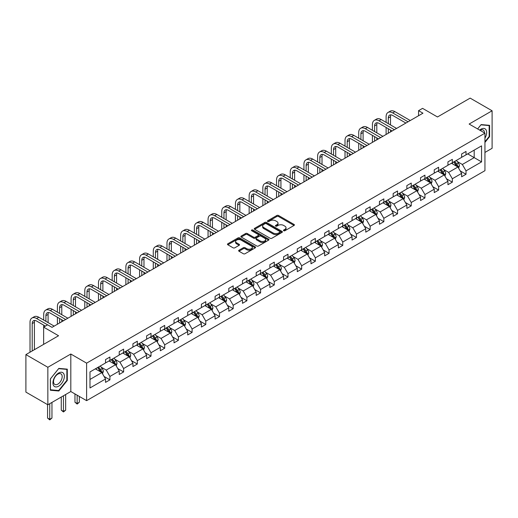 <?xml version="1.0" encoding="UTF-8"?>
<svg xmlns="http://www.w3.org/2000/svg" width="518" height="518" viewBox="0 0 518 518"><rect width="100%" height="100%" fill="white"/><g stroke="black" fill="none" stroke-linecap="round" stroke-linejoin="round"><path stroke-width="0.78" d="M283.696 230.737A0.855 0.492 0 0 0 284.9 230.737L294.056 225.447A1.217 0.706 0 0 0 294.418 224.948A1.217 0.706 0 0 0 294.056 224.456L278.548 215.494A1.217 0.706 0 0 0 276.826 215.494L267.664 220.785A0.855 0.492 0 0 0 267.417 221.134A0.855 0.492 0 0 0 267.664 221.477A0.855 0.492 0 0 0 268.874 221.477L270.059 220.797A3.898 2.253 0 0 1 275.576 220.797L276.865 221.542A3.898 2.253 0 0 1 278.011 223.135A3.898 2.253 0 0 1 276.865 224.728L275.68 225.408A0.855 0.492 0 0 0 275.434 225.757A0.855 0.492 0 0 0 275.68 226.107A0.855 0.492 0 0 0 276.89 226.107L278.075 225.421A3.898 2.253 0 0 1 283.586 225.421L284.881 226.172A3.898 2.253 0 0 1 286.02 227.765A3.898 2.253 0 0 1 284.881 229.351L283.696 230.037A0.855 0.492 0 0 0 283.443 230.387A0.855 0.492 0 0 0 283.696 230.737L283.696 230.037M484.945 152.434L492.1 148.303L492.1 110.787L470.15 98.116L437.49 116.971L422.565 108.359L418.57 110.664L418.57 115.734M47.85 404.785L70.811 391.53L70.811 354.021L47.85 367.275L47.85 404.785L25.9 392.113L25.9 354.603L58.56 335.748L43.635 327.13L43.635 344.366M47.85 367.275L25.9 354.603M238.992 250.226A1.217 0.706 0 0 0 238.636 250.725A1.217 0.706 0 0 0 238.992 251.224L243.343 253.736A1.217 0.706 0 0 0 245.066 253.736L255.238 247.863A1.217 0.706 0 0 0 255.594 247.364A1.217 0.706 0 0 0 255.238 246.866L239.724 237.911A1.217 0.706 0 0 0 238.002 237.911L227.829 243.784A1.217 0.706 0 0 0 227.473 244.282A1.217 0.706 0 0 0 227.829 244.781L233.087 247.811A1.217 0.706 0 0 0 234.809 247.811L239.161 245.299A1.217 0.706 0 0 0 239.517 244.8A1.217 0.706 0 0 0 239.161 244.308L236.558 242.8A3.257 1.884 0 0 1 235.599 241.472A3.257 1.884 0 0 1 237.613 239.73A3.257 1.884 0 0 1 241.168 240.138L251.379 246.037A3.257 1.884 0 0 1 252.331 247.364A3.257 1.884 0 0 1 250.323 249.106A3.257 1.884 0 0 1 246.769 248.698L245.066 247.714A1.217 0.706 0 0 0 243.343 247.714L238.992 250.226L238.992 251.224L243.343 248.724L243.343 247.714M43.635 327.13L47.63 324.825L52.02 327.357L422.96 113.196L418.57 110.664M70.811 354.021L86.61 363.144L484.945 133.171L484.945 170.681L86.61 400.654L86.61 363.144M492.1 110.787L469.14 124.048L484.945 133.171M270.143 238.261A1.217 0.706 0 0 0 271.866 238.261L282.038 232.388A1.217 0.706 0 0 0 282.394 231.889A1.217 0.706 0 0 0 282.038 231.397L266.524 222.436A1.217 0.706 0 0 0 264.802 222.436L254.629 228.309A1.217 0.706 0 0 0 254.273 228.807A1.217 0.706 0 0 0 254.629 229.306L270.143 238.261M252.001 230.918A0.855 0.492 0 0 1 252.868 231.041L252.868 230.024L268.635 239.128A1.217 0.706 0 0 1 268.991 239.627A1.217 0.706 0 0 1 268.635 240.125L258.469 245.998A1.217 0.706 0 0 1 256.74 245.998L241.233 237.043L241.233 236.046A1.217 0.706 0 0 0 240.876 236.545A1.217 0.706 0 0 0 241.233 237.043M241.233 236.046L245.584 233.534A1.217 0.706 0 0 1 247.306 233.534L253.6 237.166A1.217 0.706 0 0 0 255.322 237.166L258.21 235.496A1.217 0.706 0 0 0 258.566 235.004A1.217 0.706 0 0 0 258.21 234.505L251.657 230.724A0.855 0.492 0 0 1 251.411 230.374A0.855 0.492 0 0 1 251.936 229.921A0.855 0.492 0 0 1 252.868 230.024M89.99 371.937L105.53 362.969L105.53 359.57L109.92 357.038L109.92 360.431L119.231 355.063L119.231 351.664L123.621 349.132L123.621 352.525L132.925 347.151L132.925 343.758L137.315 341.22L137.315 344.619L146.62 339.245L146.62 335.852L151.01 333.314L151.01 336.713L160.315 331.339L160.315 327.939L164.705 325.408L164.705 328.8L174.016 323.433L174.016 320.033L178.406 317.502L178.406 320.895L187.71 315.52L187.71 312.127L192.1 309.589L192.1 312.989L201.405 307.614L201.405 304.221L205.795 301.683L205.795 305.083L215.099 299.708L215.099 296.309L219.49 293.777L219.49 297.17L228.801 291.802L228.801 288.403L233.191 285.871L233.191 289.264L242.495 283.89L242.495 280.497L246.885 277.965L246.885 281.358L256.19 275.984L256.19 272.591L260.58 270.053L260.58 273.452L269.884 268.078L269.884 264.679L274.275 262.147L274.275 265.546L283.586 260.172L283.586 256.773L287.976 254.241L287.976 257.634L297.28 252.266L297.28 248.867L301.67 246.335L301.67 249.728L310.975 244.354L310.975 240.961L315.365 238.422L315.365 241.822L324.669 236.448L324.669 233.055L329.059 230.516L329.059 233.916L338.371 228.542L338.371 225.142L342.761 222.611L342.761 226.003L352.065 220.636L352.065 217.236L356.455 214.705L356.455 218.097L365.76 212.723L365.76 209.33L370.15 206.792L370.15 210.191L379.454 204.817L379.454 201.424L383.844 198.886L383.844 202.285L393.156 196.911L393.156 193.512L397.546 190.98L397.546 194.373L406.85 189.005L406.85 185.606L411.24 183.074L411.24 186.467L420.545 181.093L420.545 177.7L424.935 175.168L424.935 178.561L434.239 173.187L434.239 169.794L438.629 167.256L438.629 170.655L447.94 165.281L447.94 161.881L452.331 159.35L452.331 162.749L461.635 157.375L461.635 153.976L466.025 151.444L466.025 154.837L481.565 145.869L481.565 161.888L466.025 170.856L466.025 174.255L461.635 176.787L461.635 173.394L452.331 178.762L452.331 182.161L447.94 184.693L447.94 181.3L438.629 186.674L438.629 190.067L434.239 192.605L434.239 189.206L424.935 194.58L424.935 197.973L420.545 200.511L420.545 197.112L411.24 202.486L411.24 205.886L406.85 208.417L406.85 205.018L397.546 210.392L397.546 213.792L393.156 216.323L393.156 212.93L383.844 218.305L383.844 221.698L379.454 224.229L379.454 220.836L370.15 226.211L370.15 229.603L365.76 232.142L365.76 228.742L356.455 234.117L356.455 237.509L352.065 240.048L352.065 236.648L342.761 242.023L342.761 245.422L338.371 247.954L338.371 244.561L329.059 249.929L329.059 253.328L324.669 255.86L324.669 252.467L315.365 257.841L315.365 261.234L310.975 263.772L310.975 260.373L301.67 265.747L301.67 269.14L297.28 271.678L297.28 268.279L287.976 273.653L287.976 277.052L283.586 279.584L283.586 276.191L274.275 281.559L274.275 284.958L269.884 287.49L269.884 284.097L260.58 289.471L260.58 292.864L256.19 295.402L256.19 292.003L246.885 297.377L246.885 300.77L242.495 303.308L242.495 299.909L233.191 305.283L233.191 308.683L228.801 311.214L228.801 307.815L219.49 313.189L219.49 316.589L215.099 319.12L215.099 315.727L205.795 321.102L205.795 324.495L201.405 327.026L201.405 323.633L192.1 329.008L192.1 332.401L187.71 334.939L187.71 331.539L178.406 336.914L178.406 340.307L174.016 342.845L174.016 339.445L164.705 344.82L164.705 348.219L160.315 350.751L160.315 347.358L151.01 352.726L151.01 356.125L146.62 358.657L146.62 355.264L137.315 360.638L137.315 364.031L132.925 366.569L132.925 363.17L123.621 368.544L123.621 371.937L119.231 374.475L119.231 371.076L109.92 376.45L109.92 379.849L105.53 382.381L105.53 378.988L89.99 387.956L89.99 371.937M109.045 360.942L115.54 364.691L106.235 370.066L101.152 367.132M106.235 370.066L109.92 376.45M115.54 364.691L119.231 371.076M105.53 362.16L106.235 362.561L109.92 360.431M122.74 353.03L129.235 356.785L119.93 362.16L114.847 359.22M119.93 362.16L123.621 368.544M129.235 356.785L132.925 363.17M119.231 354.247L119.93 354.655L123.621 352.525M136.435 345.124L142.936 348.873L133.625 354.247L128.542 351.314M133.625 354.247L137.315 360.638M142.936 348.873L146.62 355.264M132.925 346.341L133.625 346.749L137.315 344.619M150.129 337.218L156.63 340.967L147.326 346.341L142.243 343.408M147.326 346.341L151.01 352.726M156.63 340.967L160.315 347.358M146.62 338.435L147.326 338.837L151.01 336.713M163.83 329.312L170.325 333.061L161.02 338.435L155.937 335.502M161.02 338.435L164.705 344.82M170.325 333.061L174.016 339.445M160.315 330.529L161.02 330.931L164.705 328.8M177.525 321.4L184.019 325.155L174.715 330.529L169.632 327.59M174.715 330.529L178.406 336.914M184.019 325.155L187.71 331.539M174.016 322.617L174.715 323.025L178.406 320.895M191.22 313.494L197.721 317.249L188.41 322.617L183.327 319.684M188.41 322.617L192.1 329.008M197.721 317.249L201.405 323.633M187.71 314.711L188.41 315.119L192.1 312.989M204.914 305.588L211.415 309.337L202.111 314.711L197.028 311.778M202.111 314.711L205.795 321.102M211.415 309.337L215.099 315.727M201.405 306.805L202.111 307.213L205.795 305.083M218.615 297.682L225.11 301.431L215.805 306.805L210.722 303.872M215.805 306.805L219.49 313.189M225.11 301.431L228.801 307.815M215.099 298.899L215.805 299.3L219.49 297.17M232.31 289.776L238.804 293.525L229.5 298.899L224.417 295.966M229.5 298.899L233.191 305.283M238.804 293.525L242.495 299.909M228.801 290.986L229.5 291.394L233.191 289.264M246.005 281.863L252.506 285.619L243.195 290.986L238.118 288.053M243.195 290.986L246.885 297.377M252.506 285.619L256.19 292.003M242.495 283.081L243.195 283.488L246.885 281.358M259.699 273.957L266.2 277.706L256.896 283.081L251.813 280.147M256.896 283.081L260.58 289.471M266.2 277.706L269.884 284.097M256.19 275.175L256.896 275.582L260.58 273.452M273.4 266.051L279.895 269.8L270.59 275.175L265.507 272.241M270.59 275.175L274.275 281.559M279.895 269.8L283.586 276.191M269.884 267.269L270.59 267.67L274.275 265.546M287.095 258.145L293.589 261.894L284.285 267.269L279.202 264.335M284.285 267.269L287.976 273.653M293.589 261.894L297.28 268.279M283.586 259.363L284.285 259.764L287.976 257.634M300.79 250.233L307.291 253.988L297.979 259.363L292.903 256.423M297.979 259.363L301.67 265.747M307.291 253.988L310.975 260.373M297.28 251.45L297.979 251.858L301.67 249.728M314.484 242.327L320.985 246.076L311.681 251.45L306.598 248.517M311.681 251.45L315.365 257.841M320.985 246.076L324.669 252.467M310.975 243.544L311.681 243.952L315.365 241.822M328.185 234.421L334.68 238.17L325.375 243.544L320.292 240.611M325.375 243.544L329.059 249.929M334.68 238.17L338.371 244.561M324.669 235.638L325.375 236.04L329.059 233.916M341.88 226.515L348.374 230.264L339.07 235.638L333.987 232.705M339.07 235.638L342.761 242.023M348.374 230.264L352.065 236.648M338.371 227.732L339.07 228.134L342.761 226.003M355.575 218.602L362.076 222.358L352.764 227.732L347.688 224.793M352.764 227.732L356.455 234.117M362.076 222.358L365.76 228.742M352.065 219.82L352.764 220.228L356.455 218.097M369.269 210.696L375.77 214.452L366.466 219.82L361.383 216.887M366.466 219.82L370.15 226.211M375.77 214.452L379.454 220.836M365.76 211.914L366.466 212.322L370.15 210.191M382.97 202.791L389.465 206.54L380.16 211.914L375.077 208.981M380.16 211.914L383.844 218.305M389.465 206.54L393.156 212.93M379.454 204.008L380.16 204.416L383.844 202.285M396.665 194.885L403.159 198.634L393.855 204.008L388.772 201.075M393.855 204.008L397.546 210.392M403.159 198.634L406.85 205.018M393.156 196.102L393.855 196.503L397.546 194.373M410.36 186.979L416.86 190.728L407.549 196.102L402.473 193.169M407.549 196.102L411.24 202.486M416.86 190.728L420.545 197.112M406.85 188.189L407.549 188.597L411.24 186.467M424.061 179.066L430.555 182.822L421.251 188.189L416.168 185.256M421.251 188.189L424.935 194.58M430.555 182.822L434.239 189.206M420.545 180.283L421.251 180.691L424.935 178.561M437.755 171.16L444.25 174.909L434.945 180.283L429.862 177.35M434.945 180.283L438.629 186.674M444.25 174.909L447.94 181.3M434.239 172.377L434.945 172.785L438.629 170.655M451.45 163.254L457.944 167.003L448.64 172.377L443.557 169.444M448.64 172.377L452.331 178.762M457.944 167.003L461.635 173.394M447.94 164.471L448.64 164.873L452.331 162.749M467.689 153.878L474.19 157.627L462.334 164.471L457.258 161.538M462.334 164.471L466.025 170.856M481.565 161.888L474.19 157.627L474.19 150.123L481.565 145.869M70.811 391.53L86.61 400.654M461.635 156.565L462.334 156.967L466.025 154.837M89.99 379.441L101.845 372.597L95.344 368.848M101.845 372.597L105.53 378.988M460.185 170.882L466.025 174.255M446.49 178.788L452.331 182.161M432.795 186.7L438.629 190.067M419.094 194.606L424.935 197.973M405.4 202.512L411.24 205.886M391.705 210.418L397.546 213.792M378.01 218.324L383.844 221.698M364.309 226.236L370.15 229.603M350.615 234.142L356.455 237.509M336.92 242.048L342.761 245.422M323.226 249.954L329.059 253.328M309.524 257.867L315.365 261.234M295.83 265.773L301.67 269.14M282.135 273.679L287.976 277.052M268.441 281.585L274.275 284.958M254.739 289.497L260.58 292.864M241.045 297.403L246.885 300.77M227.35 305.309L233.191 308.683M213.656 313.215L219.49 316.589M199.954 321.121L205.795 324.495M186.26 329.034L192.1 332.401M172.565 336.94L178.406 340.307M158.871 344.846L164.705 348.219M145.169 352.752L151.01 356.125M131.475 360.664L137.315 364.031M117.78 368.57L123.621 371.937M104.086 376.476L109.92 379.849M484.945 142.424L489.601 136.635L489.601 125.343L481.125 124.585L477.622 128.943L480.95 124.832L489.16 125.57L489.16 136.512L484.945 141.757M67.295 380.452L67.295 369.153L58.825 368.395L50.35 378.936L50.35 390.235L58.825 390.993L67.295 380.452L66.854 380.199M284.039 230.853L284.881 230.368A3.898 2.253 0 0 0 286.02 228.775L286.02 227.765M278.011 223.135L278.011 224.152A3.898 2.253 0 0 1 276.865 225.738L276.023 226.23M294.043 225.459L278.548 216.511A1.217 0.706 0 0 0 276.826 216.511L268.007 221.6M282.019 232.401L266.524 223.452A1.217 0.706 0 0 0 264.802 223.452L254.649 229.312M279.882 232.239A0.855 0.492 0 0 0 280.134 231.889A0.855 0.492 0 0 0 279.882 231.546L266.265 223.679A0.855 0.492 0 0 0 265.061 223.679L263.811 224.404A3.898 2.253 0 0 0 262.665 225.997A3.898 2.253 0 0 0 263.811 227.59L273.115 232.964A3.898 2.253 0 0 0 278.632 232.964L279.882 232.239L279.882 233.255A0.855 0.492 0 0 0 280.134 232.906L280.134 231.889M262.665 225.997L262.665 227.007A3.898 2.253 0 0 0 263.811 228.6L263.811 227.59M279.882 233.255L278.632 233.974A3.898 2.253 0 0 1 273.115 233.974L263.811 228.6M241.246 237.05L245.584 234.544L245.584 233.534M258.566 235.004L258.566 236.014A1.217 0.706 0 0 1 258.21 236.512L255.322 238.176A1.217 0.706 0 0 1 253.6 238.176L247.306 234.544A1.217 0.706 0 0 0 245.584 234.544M252.868 231.041L268.622 240.138M260.127 240.935A3.257 1.884 0 0 0 263.681 241.343A3.257 1.884 0 0 0 265.689 239.601A3.257 1.884 0 0 0 264.737 238.274L261.137 236.195A1.217 0.706 0 0 0 259.414 236.195L256.527 237.859A1.217 0.706 0 0 0 256.17 238.358A1.217 0.706 0 0 0 256.527 238.856L260.127 240.935L260.127 241.951A3.257 1.884 0 0 0 263.681 242.359A3.257 1.884 0 0 0 265.689 240.617L265.689 239.601M256.17 238.358L256.17 239.374A1.217 0.706 0 0 0 256.527 239.873L256.527 238.856M260.127 241.951L256.527 239.873M252.331 247.364L252.331 248.381A3.257 1.884 0 0 1 250.323 250.116A3.257 1.884 0 0 1 246.769 249.708L245.066 248.724A1.217 0.706 0 0 0 243.343 248.724M235.599 241.472L235.599 242.482A3.257 1.884 0 0 0 236.558 243.816L236.558 242.8M239.161 244.308L239.161 245.299L236.558 243.816M255.219 247.869L239.724 238.927A1.217 0.706 0 0 0 238.002 238.927L227.849 244.787M489.16 136.383L489.601 136.635M57.925 390.475L58.825 390.993M458.611 168.162L459.421 165.831A3.289 1.897 -120 0 0 458.372 163.028L456.403 160.392M452.868 164.07L452.013 162.93M457.459 166.725L457.647 165.967A3.289 1.897 -120 0 0 456.701 163.992L454.733 161.357M453.91 161.836L456.08 164.73A1.677 0.965 60 0 1 456.384 165.242L457.647 165.967M453.677 161.966L455.652 164.594A3.289 1.897 60 0 1 456.468 166.149M386.111 122.39L386.111 116.712A9.311 5.374 60 0 1 388.04 112.445L390.235 111.182A9.311 5.374 60 0 1 394.891 111.642L410.275 120.519M388.04 112.445A9.311 5.374 60 0 1 392.696 112.911L408.08 121.788M405.885 123.057L392.696 115.443A6.21 3.587 -120 0 0 389.594 115.138A6.21 3.587 -120 0 0 388.306 117.981L388.306 123.653M390.889 114.847A6.21 3.587 -120 0 0 390.501 116.712L390.501 124.922M388.306 128.723L388.306 133.204M390.501 129.992L390.501 131.935M386.111 134.473L386.111 127.454M444.917 176.068L445.726 173.737A3.289 1.897 -120 0 0 444.677 170.934L442.702 168.305M439.167 171.976L438.312 170.836M443.764 174.631L443.952 173.873A3.289 1.897 -120 0 0 443.007 171.898L441.038 169.263M440.209 169.742L442.378 172.636A1.677 0.965 60 0 1 442.683 173.148L443.952 173.873M439.983 169.872L441.951 172.507A3.289 1.897 60 0 1 442.773 174.061M431.222 183.974L432.031 181.643A3.289 1.897 -120 0 0 430.976 178.839L429.008 176.211M425.472 179.888L424.618 178.742M430.07 182.537L430.251 181.786A3.289 1.897 -120 0 0 429.312 179.804L427.337 177.175M426.515 177.648L428.684 180.542A1.677 0.965 60 0 1 428.988 181.054L430.251 181.786M426.288 177.784L428.256 180.413A3.289 1.897 60 0 1 429.079 181.967M372.416 130.296L372.416 124.618A9.311 5.374 60 0 1 374.346 120.357L376.541 119.088A9.311 5.374 60 0 1 381.196 119.548L396.574 128.432M374.346 120.357A9.311 5.374 60 0 1 379.001 120.817L394.379 129.694M392.184 130.963L379.001 123.349A6.21 3.587 -120 0 0 375.893 123.044A6.21 3.587 -120 0 0 374.611 125.887L374.611 131.566M377.195 122.76A6.21 3.587 -120 0 0 376.806 124.618L376.806 132.828M374.611 136.629L374.611 141.11M376.806 137.898L376.806 139.847M372.416 142.379L372.416 135.366M358.721 138.202L358.721 132.524A9.311 5.374 60 0 1 360.651 128.263L362.846 126.994A9.311 5.374 60 0 1 367.502 127.454L382.88 136.338M360.651 128.263A9.311 5.374 60 0 1 365.307 128.723L380.685 137.607M378.49 138.869L365.307 131.261A6.21 3.587 -120 0 0 362.199 130.95A6.21 3.587 -120 0 0 360.916 133.793L360.916 139.471M363.5 130.666A6.21 3.587 -120 0 0 363.112 132.524L363.112 140.734M360.916 144.541L360.916 149.022M363.112 145.804L363.112 147.753M358.721 150.285L358.721 143.272M484.945 138.177A8.068 4.662 120 0 0 485.89 136.221A8.068 4.662 120 0 0 485.534 129.209A8.068 4.662 120 0 0 479.649 130.115M484.472 132.893A6.112 3.529 120 0 0 483.203 130.024A6.112 3.529 120 0 0 480.089 130.368M488.616 125.252L489.16 125.57M63.591 380.037A8.068 4.662 120 0 0 61.5 372.241A8.068 4.662 120 0 0 53.704 379.15A8.068 4.662 120 0 0 55.795 386.946A8.068 4.662 120 0 0 63.591 380.037M61.59 379.467A6.112 3.529 120 0 0 60.904 373.841A6.112 3.529 120 0 0 54.105 378.8A6.112 3.529 120 0 0 54.791 384.421A6.112 3.529 120 0 0 61.59 379.467M50.44 389.808L50.44 378.859L58.651 368.648L66.854 369.379L66.854 380.329L58.651 390.54L50.35 389.756M66.31 369.069L66.854 369.379M417.527 191.88L418.33 189.549A3.289 1.897 -120 0 0 417.281 186.752L415.313 184.117M411.778 187.794L410.923 186.655M416.375 190.449L416.556 189.692A3.289 1.897 -120 0 0 415.617 187.71L413.642 185.081M412.82 185.554L414.989 188.455A1.677 0.965 60 0 1 415.294 188.96L416.556 189.692M412.587 185.69L414.562 188.319A3.289 1.897 60 0 1 415.384 189.873M345.02 146.108L345.02 140.436A9.311 5.374 60 0 1 346.95 136.169L349.145 134.9A9.311 5.374 60 0 1 353.8 135.366L369.185 144.244M346.95 136.169A9.311 5.374 60 0 1 351.605 136.629L366.99 145.513M364.795 146.782L351.605 139.167A6.21 3.587 -120 0 0 348.504 138.856A6.21 3.587 -120 0 0 347.215 141.699L347.215 147.377M349.799 138.571A6.21 3.587 -120 0 0 349.41 140.436L349.41 148.647M347.215 152.447L347.215 156.928M349.41 153.716L349.41 155.659M345.02 158.197L345.02 151.178M403.826 199.793L404.636 197.455A3.289 1.897 -120 0 0 403.587 194.658L401.618 192.023M398.083 195.7L397.228 194.561M402.674 198.355L402.862 197.598A3.289 1.897 -120 0 0 401.916 195.616L399.948 192.987M399.125 193.467L401.295 196.361A1.677 0.965 60 0 1 401.599 196.866L402.862 197.598M398.892 193.596L400.867 196.225A3.289 1.897 60 0 1 401.683 197.779M331.326 154.014L331.326 148.342A9.311 5.374 60 0 1 333.255 144.075L335.45 142.813A9.311 5.374 60 0 1 340.106 143.272L355.49 152.15M333.255 144.075A9.311 5.374 60 0 1 337.911 144.541L353.295 153.419M351.1 154.688L337.911 147.073A6.21 3.587 -120 0 0 334.809 146.769A6.21 3.587 -120 0 0 333.521 149.605L333.521 155.283M336.104 146.477A6.21 3.587 -120 0 0 335.716 148.342L335.716 156.553M333.521 160.353L333.521 164.834M335.716 161.622L335.716 163.565M331.326 166.103L331.326 159.084M390.132 207.699L390.941 205.368A3.289 1.897 -120 0 0 389.892 202.564L387.917 199.935M384.382 203.606L383.527 202.467M388.979 206.261L389.167 205.504A3.289 1.897 -120 0 0 388.222 203.529L386.253 200.893M385.424 201.373L387.594 204.267A1.677 0.965 60 0 1 387.898 204.778L389.167 205.504M385.198 201.502L387.166 204.137A3.289 1.897 60 0 1 387.988 205.691M317.631 161.927L317.631 156.248A9.311 5.374 60 0 1 319.561 151.988L321.756 150.719A9.311 5.374 60 0 1 326.411 151.178L341.789 160.062M319.561 151.988A9.311 5.374 60 0 1 324.216 152.447L339.594 161.325M337.399 162.594L324.216 154.979A6.21 3.587 -120 0 0 321.108 154.675A6.21 3.587 -120 0 0 319.826 157.517L319.826 163.189M322.41 154.39A6.21 3.587 -120 0 0 322.021 156.248L322.021 164.459M319.826 168.259L319.826 172.74M322.021 169.528L322.021 171.477M317.631 174.009L317.631 166.997M376.437 215.605L377.246 213.274A3.289 1.897 -120 0 0 376.191 210.47L374.223 207.841M370.687 211.512L369.833 210.373M375.285 214.167L375.466 213.416A3.289 1.897 -120 0 0 374.527 211.435L372.552 208.806M371.73 209.278L373.899 212.173A1.677 0.965 60 0 1 374.203 212.684L375.466 213.416M371.503 209.414L373.472 212.043A3.289 1.897 60 0 1 374.294 213.597M303.936 169.833L303.936 164.154A9.311 5.374 60 0 1 305.866 159.894L308.061 158.625A9.311 5.374 60 0 1 312.717 159.084L328.095 167.968M305.866 159.894A9.311 5.374 60 0 1 310.522 160.353L325.9 169.237M323.705 170.5L310.522 162.885A6.21 3.587 -120 0 0 307.414 162.581A6.21 3.587 -120 0 0 306.132 165.423L306.132 171.102M308.715 162.296A6.21 3.587 -120 0 0 308.327 164.154L308.327 172.364M306.132 176.172L306.132 180.653M308.327 177.434L308.327 179.383M303.936 181.915L303.936 174.903M362.742 223.511L363.545 221.18A3.289 1.897 -120 0 0 362.496 218.376L360.528 215.747M356.993 219.425L356.138 218.279M361.59 222.073L361.771 221.322A3.289 1.897 -120 0 0 360.832 219.341L358.857 216.712M358.035 217.184L360.204 220.085A1.677 0.965 60 0 1 360.509 220.59L361.771 221.322M357.802 217.32L359.777 219.949A3.289 1.897 60 0 1 360.599 221.503M290.235 177.739L290.235 172.06A9.311 5.374 60 0 1 292.165 167.8L294.36 166.531A9.311 5.374 60 0 1 299.015 166.997L314.4 175.874M292.165 167.8A9.311 5.374 60 0 1 296.82 168.259L312.205 177.143M310.01 178.412L296.82 170.798A6.21 3.587 -120 0 0 293.719 170.487A6.21 3.587 -120 0 0 292.43 173.329L292.43 179.008M295.014 170.202A6.21 3.587 -120 0 0 294.625 172.06L294.625 180.277M292.43 184.078L292.43 188.558M294.625 185.34L294.625 187.289M290.235 189.821L290.235 182.809M349.041 231.423L349.851 229.085A3.289 1.897 -120 0 0 348.802 226.288L346.833 223.653M343.298 227.331L342.443 226.191M347.889 229.986L348.077 229.228A3.289 1.897 -120 0 0 347.131 227.247L345.163 224.618M344.34 225.097L346.51 227.991A1.677 0.965 60 0 1 346.814 228.496L348.077 229.228M344.107 225.226L346.082 227.855A3.289 1.897 60 0 1 346.898 229.409M276.541 185.645L276.541 179.973A9.311 5.374 60 0 1 278.47 175.706L280.665 174.443A9.311 5.374 60 0 1 285.321 174.903L300.705 183.78M278.47 175.706A9.311 5.374 60 0 1 283.126 176.172L298.51 185.049M296.315 186.318L283.126 178.704A6.21 3.587 -120 0 0 280.024 178.393A6.21 3.587 -120 0 0 278.736 181.235L278.736 186.914M281.319 178.108A6.21 3.587 -120 0 0 280.931 179.973L280.931 188.183M278.736 191.984L278.736 196.464M280.931 193.253L280.931 195.195M276.541 197.734L276.541 190.715M335.347 239.329L336.156 236.998A3.289 1.897 -120 0 0 335.107 234.194L333.132 231.565M329.597 235.237L328.742 234.097M334.194 237.891L334.382 237.134A3.289 1.897 -120 0 0 333.437 235.159L331.468 232.524M330.639 233.003L332.809 235.897A1.677 0.965 60 0 1 333.113 236.409L334.382 237.134M330.413 233.132L332.381 235.768A3.289 1.897 60 0 1 333.204 237.322M321.652 247.235L322.461 244.904A3.289 1.897 -120 0 0 321.406 242.1L319.438 239.471M315.902 243.143L315.048 242.003M320.5 245.797L320.681 245.04A3.289 1.897 -120 0 0 319.742 243.065L317.767 240.43M316.945 240.909L319.114 243.803A1.677 0.965 60 0 1 319.418 244.315L320.681 245.04M316.718 241.038L318.687 243.674A3.289 1.897 60 0 1 319.509 245.228M307.957 255.141L308.76 252.81A3.289 1.897 -120 0 0 307.711 250.006L305.743 247.377M302.208 251.055L301.353 249.909M306.805 253.703L306.986 252.952A3.289 1.897 -120 0 0 306.047 250.971L304.072 248.342M303.25 248.815L305.419 251.709A1.677 0.965 60 0 1 305.724 252.221L306.986 252.952M303.017 248.951L304.992 251.58A3.289 1.897 60 0 1 305.808 253.134M294.256 263.047L295.066 260.716A3.289 1.897 -120 0 0 294.017 257.919L292.048 255.283M288.513 258.961L287.658 257.822M293.104 261.616L293.292 260.858A3.289 1.897 -120 0 0 292.346 258.877L290.378 256.248M289.556 256.721L291.725 259.622A1.677 0.965 60 0 1 292.029 260.127L293.292 260.858M289.322 256.857L291.297 259.486A3.289 1.897 60 0 1 292.113 261.04M280.562 270.959L281.371 268.628A3.289 1.897 -120 0 0 280.322 265.825L278.347 263.189M274.812 266.867L273.957 265.728M279.409 269.522L279.597 268.764A3.289 1.897 -120 0 0 278.652 266.789L276.683 264.154M275.854 264.633L278.024 267.528A1.677 0.965 60 0 1 278.328 268.039L279.597 268.764M275.628 264.763L277.596 267.392A3.289 1.897 60 0 1 278.419 268.946M266.867 278.865L267.676 276.534A3.289 1.897 -120 0 0 266.621 273.731L264.653 271.102M261.117 274.773L260.263 273.634M265.715 277.428L265.896 276.67A3.289 1.897 -120 0 0 264.957 274.695L262.982 272.06M262.16 272.539L264.329 275.434A1.677 0.965 60 0 1 264.633 275.945L265.896 276.67M261.933 272.669L263.902 275.304A3.289 1.897 60 0 1 264.724 276.858M253.172 286.771L253.975 284.44A3.289 1.897 -120 0 0 252.926 281.637L250.958 279.008M247.423 282.686L246.568 281.539M252.02 285.334L252.201 284.583A3.289 1.897 -120 0 0 251.262 282.601L249.287 279.973M248.465 280.445L250.634 283.34A1.677 0.965 60 0 1 250.939 283.851L252.201 284.583M248.232 280.581L250.207 283.21A3.289 1.897 60 0 1 251.023 284.764M239.471 294.677L240.281 292.346A3.289 1.897 -120 0 0 239.232 289.549L237.263 286.914M233.728 290.592L232.873 289.452M238.319 293.246L238.507 292.489A3.289 1.897 -120 0 0 237.561 290.507L235.593 287.878M234.771 288.351L236.94 291.252A1.677 0.965 60 0 1 237.244 291.757L238.507 292.489M234.537 288.487L236.512 291.116A3.289 1.897 60 0 1 237.328 292.67M225.777 302.59L226.586 300.252A3.289 1.897 -120 0 0 225.537 297.455L223.562 294.82M220.027 298.498L219.172 297.358M224.624 301.152L224.812 300.395A3.289 1.897 -120 0 0 223.867 298.413L221.898 295.784M221.069 296.264L223.239 299.158A1.677 0.965 60 0 1 223.543 299.663L224.812 300.395M220.843 296.393L222.811 299.022A3.289 1.897 60 0 1 223.634 300.576M212.082 310.496L212.892 308.165A3.289 1.897 -120 0 0 211.836 305.361L209.868 302.732M206.332 306.403L205.478 305.264M210.93 309.058L211.111 308.301A3.289 1.897 -120 0 0 210.172 306.326L208.197 303.69M207.375 304.17L209.544 307.064A1.677 0.965 60 0 1 209.848 307.575L211.111 308.301M207.148 304.299L209.117 306.934A3.289 1.897 60 0 1 209.939 308.488M262.846 193.557L262.846 187.879A9.311 5.374 60 0 1 264.776 183.618L266.971 182.349A9.311 5.374 60 0 1 271.626 182.809L287.004 191.692M264.776 183.618A9.311 5.374 60 0 1 269.431 184.078L284.809 192.955M282.614 194.224L269.431 186.609A6.21 3.587 -120 0 0 266.323 186.305A6.21 3.587 -120 0 0 265.041 189.148L265.041 194.82M267.625 186.014A6.21 3.587 -120 0 0 267.236 187.879L267.236 196.089M265.041 199.89L265.041 204.37M267.236 201.159L267.236 203.108M262.846 205.64L262.846 198.621M249.152 201.463L249.152 195.785A9.311 5.374 60 0 1 251.081 191.524L253.27 190.255A9.311 5.374 60 0 1 257.932 190.715L273.31 199.598M251.081 191.524A9.311 5.374 60 0 1 255.737 191.984L271.115 200.861M268.92 202.13L255.737 194.515A6.21 3.587 -120 0 0 252.629 194.211A6.21 3.587 -120 0 0 251.347 197.054L251.347 202.732M253.93 193.926A6.21 3.587 -120 0 0 253.542 195.785L253.542 203.995M251.347 207.796L251.347 212.276M253.542 209.065L253.542 211.014M249.152 213.546L249.152 206.533M235.45 209.369L235.45 203.691A9.311 5.374 60 0 1 237.38 199.43L239.575 198.161A9.311 5.374 60 0 1 244.231 198.621L259.615 207.504M237.38 199.43A9.311 5.374 60 0 1 242.035 199.89L257.42 208.773M255.225 210.036L242.035 202.428A6.21 3.587 -120 0 0 238.934 202.117A6.21 3.587 -120 0 0 237.645 204.96L237.645 210.638M240.229 201.832A6.21 3.587 -120 0 0 239.84 203.691L239.84 211.907M237.645 215.708L237.645 220.189M239.84 216.971L239.84 218.92M235.45 221.451L235.45 214.439M221.756 217.275L221.756 211.603A9.311 5.374 60 0 1 223.685 207.336L225.88 206.067A9.311 5.374 60 0 1 230.536 206.533L245.921 215.41M223.685 207.336A9.311 5.374 60 0 1 228.341 207.796L243.725 216.679M241.53 217.948L228.341 210.334A6.21 3.587 -120 0 0 225.239 210.023A6.21 3.587 -120 0 0 223.951 212.866L223.951 218.544M226.534 209.738A6.21 3.587 -120 0 0 226.146 211.603L226.146 219.813M223.951 223.614L223.951 228.095M226.146 224.883L226.146 226.826M221.756 229.364L221.756 222.345M208.061 225.188L208.061 219.509A9.311 5.374 60 0 1 209.991 215.242L212.186 213.979A9.311 5.374 60 0 1 216.841 214.439L232.219 223.316M209.991 215.242A9.311 5.374 60 0 1 214.646 215.708L230.024 224.585M227.829 225.854L214.646 218.24A6.21 3.587 -120 0 0 211.538 217.936A6.21 3.587 -120 0 0 210.256 220.778L210.256 226.45M212.84 217.644A6.21 3.587 -120 0 0 212.451 219.509L212.451 227.719M210.256 231.52L210.256 236.001M212.451 232.789L212.451 234.732M208.061 237.27L208.061 230.251M194.367 233.094L194.367 227.415A9.311 5.374 60 0 1 196.29 223.154L198.485 221.885A9.311 5.374 60 0 1 203.147 222.345L218.525 231.229M196.29 223.154A9.311 5.374 60 0 1 200.952 223.614L216.33 232.491M214.135 233.76L200.952 226.146A6.21 3.587 -120 0 0 197.844 225.842A6.21 3.587 -120 0 0 196.562 228.684L196.562 234.363M199.145 225.557A6.21 3.587 -120 0 0 198.757 227.415L198.757 235.625M196.562 239.426L196.562 243.907M198.757 240.695L198.757 242.644M194.367 245.176L194.367 238.163M180.665 240.999L180.665 235.321A9.311 5.374 60 0 1 182.595 231.06L184.79 229.791A9.311 5.374 60 0 1 189.446 230.251L204.83 239.135M182.595 231.06A9.311 5.374 60 0 1 187.251 231.52L202.635 240.404M200.44 241.666L187.251 234.058A6.21 3.587 -120 0 0 184.149 233.747A6.21 3.587 -120 0 0 182.86 236.59L182.86 242.269M185.444 233.463A6.21 3.587 -120 0 0 185.055 235.321L185.055 243.531M182.86 247.339L182.86 251.819M185.055 248.601L185.055 250.55M180.665 253.082L180.665 246.069M166.971 248.905L166.971 243.233A9.311 5.374 60 0 1 168.9 238.966L171.095 237.697A9.311 5.374 60 0 1 175.751 238.163L191.136 247.041M168.9 238.966A9.311 5.374 60 0 1 173.556 239.426L188.94 248.31M186.745 249.579L173.556 241.964A6.21 3.587 -120 0 0 170.454 241.653A6.21 3.587 -120 0 0 169.166 244.496L169.166 250.175M171.749 241.369A6.21 3.587 -120 0 0 171.361 243.233L171.361 251.444M169.166 255.244L169.166 259.725M171.361 256.514L171.361 258.456M166.971 260.994L166.971 253.975M153.276 256.811L153.276 251.139A9.311 5.374 60 0 1 155.206 246.872L157.401 245.61A9.311 5.374 60 0 1 162.056 246.069L177.434 254.947M155.206 246.872A9.311 5.374 60 0 1 159.861 247.339L175.239 256.216M173.044 257.485L159.861 249.87A6.21 3.587 -120 0 0 156.753 249.566A6.21 3.587 -120 0 0 155.471 252.402L155.471 258.081M158.055 249.275A6.21 3.587 -120 0 0 157.666 251.139L157.666 259.35M155.471 263.15L155.471 267.631M157.666 264.42L157.666 266.362M153.276 268.9L153.276 261.881M139.582 264.724L139.582 259.045A9.311 5.374 60 0 1 141.505 254.785L143.7 253.516A9.311 5.374 60 0 1 148.362 253.975L163.74 262.859M141.505 254.785A9.311 5.374 60 0 1 146.167 255.244L161.545 264.122M159.35 265.391L146.167 257.776A6.21 3.587 -120 0 0 143.059 257.472A6.21 3.587 -120 0 0 141.777 260.314L141.777 265.987M144.36 257.187A6.21 3.587 -120 0 0 143.972 259.045L143.972 267.256M141.777 271.056L141.777 275.537M143.972 272.326L143.972 274.275M139.582 276.806L139.582 269.794M198.388 318.402L199.19 316.071A3.289 1.897 -120 0 0 198.141 313.267L196.173 310.638M192.638 314.309L191.783 313.17M197.235 316.964L197.416 316.213A3.289 1.897 -120 0 0 196.477 314.232L194.503 311.603M193.68 312.076L195.849 314.97A1.677 0.965 60 0 1 196.154 315.481L197.416 316.213M193.447 312.212L195.422 314.84A3.289 1.897 60 0 1 196.238 316.394M125.88 272.63L125.88 266.951A9.311 5.374 60 0 1 127.81 262.691L130.005 261.422A9.311 5.374 60 0 1 134.661 261.881L150.045 270.765M127.81 262.691A9.311 5.374 60 0 1 132.466 263.15L147.85 272.034M145.655 273.297L132.466 265.682A6.21 3.587 -120 0 0 129.364 265.378A6.21 3.587 -120 0 0 128.076 268.22L128.076 273.899M130.659 265.093A6.21 3.587 -120 0 0 130.271 266.951L130.271 275.162M128.076 278.969L128.076 283.45M130.271 280.232L130.271 282.18M125.88 284.712L125.88 277.7M184.686 326.308L185.496 323.977A3.289 1.897 -120 0 0 184.447 321.173L182.472 318.544M178.943 322.222L178.088 321.076M183.534 324.87L183.722 324.119A3.289 1.897 -120 0 0 182.776 322.138L180.808 319.509M179.986 319.982L182.155 322.882A1.677 0.965 60 0 1 182.459 323.387L183.722 324.119M179.752 320.118L181.727 322.746A3.289 1.897 60 0 1 182.543 324.3M112.186 280.536L112.186 274.857A9.311 5.374 60 0 1 114.115 270.597L116.31 269.328A9.311 5.374 60 0 1 120.966 269.794L136.351 278.671M114.115 270.597A9.311 5.374 60 0 1 118.771 271.056L134.156 279.94M131.96 281.209L118.771 273.595A6.21 3.587 -120 0 0 115.669 273.284A6.21 3.587 -120 0 0 114.381 276.126L114.381 281.805M116.964 272.999A6.21 3.587 -120 0 0 116.576 274.857L116.576 283.074M114.381 286.875L114.381 291.356M116.576 288.137L116.576 290.086M112.186 292.618L112.186 285.606M170.992 334.22L171.801 331.883A3.289 1.897 -120 0 0 170.752 329.085L168.777 326.45M165.242 330.128L164.387 328.988M169.839 332.783L170.021 332.025A3.289 1.897 -120 0 0 169.082 330.044L167.113 327.415M166.284 327.894L168.454 330.788A1.677 0.965 60 0 1 168.758 331.293L170.021 332.025M166.058 328.024L168.026 330.652A3.289 1.897 60 0 1 168.849 332.206M98.491 288.442L98.491 282.77A9.311 5.374 60 0 1 100.421 278.503L102.616 277.24A9.311 5.374 60 0 1 107.271 277.7L122.649 286.577M100.421 278.503A9.311 5.374 60 0 1 105.076 278.969L120.454 287.846M118.259 289.115L105.076 281.501A6.21 3.587 -120 0 0 101.968 281.19A6.21 3.587 -120 0 0 100.686 284.032L100.686 289.711M103.27 280.905A6.21 3.587 -120 0 0 102.881 282.77L102.881 290.98M100.686 294.781L100.686 299.262M102.881 296.05L102.881 297.992M98.491 300.531L98.491 293.512M157.297 342.126L158.107 339.795A3.289 1.897 -120 0 0 157.051 336.991L155.083 334.363M151.547 338.034L150.693 336.894M156.145 340.689L156.326 339.931A3.289 1.897 -120 0 0 155.387 337.956L153.412 335.321M152.59 335.8L154.759 338.694A1.677 0.965 60 0 1 155.063 339.206L156.326 339.931M152.363 335.929L154.332 338.565A3.289 1.897 60 0 1 155.154 340.119M84.797 296.354L84.797 290.676A9.311 5.374 60 0 1 86.72 286.415L88.915 285.146A9.311 5.374 60 0 1 93.577 285.606L108.955 294.489M86.72 286.415A9.311 5.374 60 0 1 91.382 286.875L106.76 295.752M104.565 297.021L91.382 289.407A6.21 3.587 -120 0 0 88.274 289.102A6.21 3.587 -120 0 0 86.992 291.945L86.992 297.617M89.575 288.811A6.21 3.587 -120 0 0 89.187 290.676L89.187 298.886M86.992 302.687L86.992 307.168M89.187 303.956L89.187 305.905M84.797 308.437L84.797 301.418M143.603 350.032L144.405 347.701A3.289 1.897 -120 0 0 143.356 344.897L141.388 342.269M137.853 345.94L136.998 344.8M142.45 348.595L142.631 347.837A3.289 1.897 -120 0 0 141.692 345.862L139.718 343.227M138.895 343.706L141.064 346.6A1.677 0.965 60 0 1 141.369 347.112L142.631 347.837M138.662 343.835L140.637 346.471A3.289 1.897 60 0 1 141.453 348.025M71.096 304.26L71.096 298.582A9.311 5.374 60 0 1 73.025 294.321L75.22 293.052A9.311 5.374 60 0 1 79.876 293.512L95.26 302.395M73.025 294.321A9.311 5.374 60 0 1 77.681 294.781L93.065 303.665M90.87 304.927L77.681 297.313A6.21 3.587 -120 0 0 74.579 297.008A6.21 3.587 -120 0 0 73.291 299.851L73.291 305.529M75.874 296.723A6.21 3.587 -120 0 0 75.486 298.582L75.486 306.792M73.291 310.593L73.291 315.074M75.486 311.862L75.486 313.811M71.096 316.343L71.096 309.33M129.901 357.938L130.711 355.607A3.289 1.897 -120 0 0 129.662 352.803L127.687 350.174M124.158 353.852L123.303 352.706M128.749 356.501L128.937 355.749A3.289 1.897 -120 0 0 127.991 353.768L126.023 351.139M125.201 351.612L127.37 354.506A1.677 0.965 60 0 1 127.674 355.018L128.937 355.749M124.967 351.748L126.942 354.377A3.289 1.897 60 0 1 127.758 355.931M77.156 395.195L77.156 403.509L79.351 402.24L79.351 396.464M79.351 402.24L77.156 404.066L74.961 402.24L74.961 393.926M74.961 402.24L77.156 403.509L77.156 404.066M57.401 312.166L57.401 306.488A9.311 5.374 60 0 1 59.33 302.227L61.525 300.958A9.311 5.374 60 0 1 66.181 301.418L81.566 310.301M59.33 302.227A9.311 5.374 60 0 1 63.986 302.687L79.371 311.571M77.176 312.833L63.986 305.225A6.21 3.587 -120 0 0 60.884 304.914A6.21 3.587 -120 0 0 59.596 307.757L59.596 313.435M62.179 304.629A6.21 3.587 -120 0 0 61.791 306.488L61.791 314.704M59.596 318.505L59.596 322.986M61.791 319.768L61.791 321.717M57.401 324.249L57.401 317.236M116.207 365.844L117.016 363.513A3.289 1.897 -120 0 0 115.967 360.716L113.992 358.08M110.457 361.758L109.602 360.619M115.054 364.413L115.236 363.655A3.289 1.897 -120 0 0 114.297 361.674L112.328 359.045M111.499 359.518L113.669 362.419A1.677 0.965 60 0 1 113.973 362.924L115.236 363.655M111.273 359.654L113.241 362.283A3.289 1.897 60 0 1 114.064 363.837M63.461 395.771L63.461 411.415L65.656 410.152L65.656 394.509M65.656 410.152L63.461 411.972L61.266 410.152L61.266 397.041M61.266 410.152L63.461 411.415L63.461 411.972M43.706 320.072L43.706 314.4A9.311 5.374 60 0 1 45.636 310.133L47.831 308.864A9.311 5.374 60 0 1 52.486 309.33L67.864 318.207M45.636 310.133A9.311 5.374 60 0 1 50.291 310.593L65.669 319.476M63.474 320.746L50.291 313.131A6.21 3.587 -120 0 0 47.183 312.82A6.21 3.587 -120 0 0 45.901 315.663L45.901 321.341M48.485 312.535A6.21 3.587 -120 0 0 48.096 314.4L48.096 322.61M43.706 327.091L43.706 325.142M102.512 373.756L103.322 371.425A3.289 1.897 -120 0 0 102.266 368.622L100.298 365.986M96.762 369.664L95.908 368.525M101.36 372.319L101.541 371.561A3.289 1.897 -120 0 0 100.602 369.587L98.627 366.951M97.805 367.43L99.974 370.325A1.677 0.965 60 0 1 100.278 370.836L101.541 371.561M97.578 367.56L99.547 370.189A3.289 1.897 60 0 1 100.369 371.743M49.76 403.684L49.76 419.327L51.955 418.058L51.955 402.415M51.955 418.058L49.76 419.884L47.565 418.058L47.565 404.623M47.565 418.058L49.76 419.327L49.76 419.884M30.012 352.234L30.012 322.306A9.311 5.374 60 0 1 31.935 318.039L34.13 316.776A9.311 5.374 60 0 1 38.792 317.236L54.17 326.113M31.935 318.039A9.311 5.374 60 0 1 36.597 318.505L47.585 324.851M45.39 326.113L36.597 321.037A6.21 3.587 -120 0 0 33.489 320.733A6.21 3.587 -120 0 0 32.207 323.575L32.207 350.964M34.79 320.441A6.21 3.587 -120 0 0 34.402 322.306L34.402 349.695M284.881 230.368L284.881 229.351M275.68 226.107L275.68 225.408M276.865 225.738L276.865 224.728M267.664 221.477L267.664 220.785M276.826 216.511L276.826 215.494M278.548 216.511L278.548 215.494M294.056 225.447L294.056 224.456M254.629 229.306L254.629 228.309M264.802 223.452L264.802 222.436M266.524 223.452L266.524 222.436M282.038 232.388L282.038 231.397M273.115 233.974L273.115 232.964M278.632 233.974L278.632 232.964M247.306 234.544L247.306 233.534M253.6 238.176L253.6 237.166M255.322 238.176L255.322 237.166M258.21 236.512L258.21 235.496M268.635 240.125L268.635 239.128M245.066 248.724L245.066 247.714M246.769 249.708L246.769 248.698M227.829 244.781L227.829 243.784M238.002 238.927L238.002 237.911M239.724 238.927L239.724 237.911M255.238 247.863L255.238 246.866M457.711 166.867L459.401 165.889M456.701 163.992L458.372 163.028M454.713 165.138L455.652 164.594M394.891 111.642L392.696 112.911M390.501 116.712L388.306 117.981M444.017 174.773L445.707 173.802M443.007 171.898L444.677 170.934M441.019 173.044L441.951 172.507M430.316 182.679L432.006 181.708M429.312 179.804L430.976 178.839M427.324 180.95L428.256 180.413M381.196 119.548L379.001 120.817M376.806 124.618L374.611 125.887M367.502 127.454L365.307 128.723M363.112 132.524L360.916 133.793M416.621 190.592L418.311 189.614M415.617 187.71L417.281 186.752M413.623 188.863L414.562 188.319M353.8 135.366L351.605 136.629M349.41 140.436L347.215 141.699M402.926 198.498L404.616 197.52M401.916 195.616L403.587 194.658M399.928 196.769L400.867 196.225M340.106 143.272L337.911 144.541M335.716 148.342L333.521 149.605M389.232 206.404L390.922 205.426M388.222 203.529L389.892 202.564M386.234 204.675L387.166 204.137M326.411 151.178L324.216 152.447M322.021 156.248L319.826 157.517M375.531 214.31L377.221 213.338M374.527 211.435L376.191 210.47M372.539 212.581L373.472 212.043M312.717 159.084L310.522 160.353M308.327 164.154L306.132 165.423M361.836 222.222L363.526 221.244M360.832 219.341L362.496 218.376M358.838 220.493L359.777 219.949M299.015 166.997L296.82 168.259M294.625 172.06L292.43 173.329M348.141 230.128L349.831 229.15M347.131 227.247L348.802 226.288M345.143 228.399L346.082 227.855M285.321 174.903L283.126 176.172M280.931 179.973L278.736 181.235M334.447 238.034L336.137 237.056M333.437 235.159L335.107 234.194M331.449 236.305L332.381 235.768M320.746 245.94L322.436 244.969M319.742 243.065L321.406 242.1M317.754 244.211L318.687 243.674M307.051 253.852L308.741 252.875M306.047 250.971L307.711 250.006M304.053 252.117L304.992 251.58M293.356 261.758L295.046 260.781M292.346 258.877L294.017 257.919M290.358 260.03L291.297 259.486M279.662 269.664L281.352 268.687M278.652 266.789L280.322 265.825M276.664 267.935L277.596 267.392M265.961 277.57L267.651 276.599M264.957 274.695L266.621 273.731M262.969 275.841L263.902 275.304M252.266 285.476L253.956 284.505M251.262 282.601L252.926 281.637M249.268 283.747L250.207 283.21M238.571 293.389L240.261 292.411M237.561 290.507L239.232 289.549M235.573 291.66L236.512 291.116M224.87 301.295L226.567 300.317M223.867 298.413L225.537 297.455M221.879 299.566L222.811 299.022M211.176 309.201L212.866 308.223M210.172 306.326L211.836 305.361M208.184 307.472L209.117 306.934M271.626 182.809L269.431 184.078M267.236 187.879L265.041 189.148M257.932 190.715L255.737 191.984M253.542 195.785L251.347 197.054M244.231 198.621L242.035 199.89M239.84 203.691L237.645 204.96M230.536 206.533L228.341 207.796M226.146 211.603L223.951 212.866M216.841 214.439L214.646 215.708M212.451 219.509L210.256 220.778M203.147 222.345L200.952 223.614M198.757 227.415L196.562 228.684M189.446 230.251L187.251 231.52M185.055 235.321L182.86 236.59M175.751 238.163L173.556 239.426M171.361 243.233L169.166 244.496M162.056 246.069L159.861 247.339M157.666 251.139L155.471 252.402M148.362 253.975L146.167 255.244M143.972 259.045L141.777 260.314M197.481 317.107L199.171 316.135M196.477 314.232L198.141 313.267M194.483 315.378L195.422 314.84M134.661 261.881L132.466 263.15M130.271 266.951L128.076 268.22M183.786 325.019L185.476 324.041M182.776 322.138L184.447 321.173M180.788 323.29L181.727 322.746M120.966 269.794L118.771 271.056M116.576 274.857L114.381 276.126M170.085 332.925L171.775 331.947M169.082 330.044L170.752 329.085M167.094 331.196L168.026 330.652M107.271 277.7L105.076 278.969M102.881 282.77L100.686 284.032M156.391 340.831L158.081 339.853M155.387 337.956L157.051 336.991M153.399 339.102L154.332 338.565M93.577 285.606L91.382 286.875M89.187 290.676L86.992 291.945M142.696 348.737L144.386 347.766M141.692 345.862L143.356 344.897M139.698 347.008L140.637 346.471M79.876 293.512L77.681 294.781M75.486 298.582L73.291 299.851M129.001 356.649L130.691 355.672M127.991 353.768L129.662 352.803M126.003 354.914L126.942 354.377M66.181 301.418L63.986 302.687M61.791 306.488L59.596 307.757M115.3 364.555L116.99 363.578M114.297 361.674L115.967 360.716M112.309 362.827L113.241 362.283M52.486 309.33L50.291 310.593M48.096 314.4L45.901 315.663M101.606 372.461L103.296 371.484M100.602 369.587L102.266 368.622M98.614 370.733L99.547 370.189M38.792 317.236L36.597 318.505M34.402 322.306L32.207 323.575"/></g></svg>
